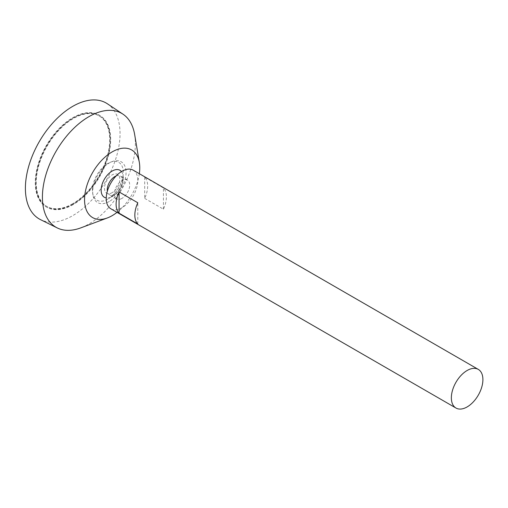 <?xml version="1.0" encoding="UTF-8"?>
<svg xmlns="http://www.w3.org/2000/svg" width="508" height="508" viewBox="0 0 508 508"><rect width="100%" height="100%" fill="white"/><g stroke="black" fill="none" stroke-linecap="round" stroke-linejoin="round"><path stroke-width="0.38" stroke-dasharray="2.54 1.91" d="M72.72 203.702A52.292 30.188 -60 0 1 46.577 206.292A52.292 30.188 -60 0 1 46.577 145.91A52.292 30.188 -60 0 1 98.863 115.722A52.292 30.188 -60 0 1 106.883 157.626A52.292 30.188 -60 0 1 72.72 203.702M133.179 170.148A22.314 12.884 -60 0 1 136.595 188.03A22.314 12.884 -60 0 1 122.022 207.689A22.314 12.884 -60 0 1 110.865 208.794M144.697 198.38L163.436 209.201A22.314 12.884 120 0 0 163.436 187.96L144.697 177.146A22.314 12.884 -60 0 1 144.697 198.38L144.697 177.146M122.022 198.349A10.871 6.274 -60 0 1 116.586 198.882A10.871 6.274 -60 0 1 116.586 186.334A10.871 6.274 -60 0 1 127.457 180.054A10.871 6.274 -60 0 1 129.121 188.766A10.871 6.274 -60 0 1 122.022 198.349M116.205 175.895A10.871 6.274 -60 0 1 120.371 175.965A10.871 6.274 -60 0 1 122.041 184.677A10.871 6.274 -60 0 1 114.935 194.259A10.871 6.274 -60 0 1 109.499 194.793A10.871 6.274 -60 0 1 107.353 191.224M121.469 171.583A15.589 8.998 -60 0 1 123.127 176.168A15.589 8.998 -60 0 1 112.16 196.507A15.589 8.998 -60 0 1 111.068 197.079A15.589 8.998 -60 0 1 106.255 197.936M139.338 173.704A39.046 22.543 -60 0 1 117.024 212.35M134.664 134.588A65.735 37.954 -60 0 1 88.894 224.015A65.735 37.954 -60 0 1 80.816 227.863M107.404 103.797A66.935 38.646 -60 0 1 116.103 157.804A66.935 38.646 -60 0 1 72.72 215.659A66.935 38.646 -60 0 1 40.519 219.646M72.72 204.273A52.991 30.594 -60 0 1 46.228 206.896A52.991 30.594 -60 0 1 46.228 145.713A52.991 30.594 -60 0 1 99.212 115.119A52.991 30.594 -60 0 1 107.334 157.575A52.991 30.594 -60 0 1 72.72 204.273M73.216 204.559A52.991 30.594 -60 0 1 46.717 207.181A52.991 30.594 -60 0 1 46.717 145.993A52.991 30.594 -60 0 1 99.708 115.405A52.991 30.594 -60 0 1 107.829 157.861A52.991 30.594 -60 0 1 73.216 204.559M73.216 203.987A52.292 30.188 -60 0 1 47.066 206.578A52.292 30.188 -60 0 1 47.066 146.196A52.292 30.188 -60 0 1 99.358 116.008A52.292 30.188 -60 0 1 107.372 157.905A52.292 30.188 -60 0 1 73.216 203.987M137.795 224.003L137.795 202.762M163.436 209.201L163.436 187.96M112.16 192.653A10.871 6.274 -60 0 1 105.505 183.185A10.871 6.274 -60 0 1 118.821 175.495A10.871 6.274 -60 0 1 112.16 192.653M107.842 199.111A21.831 12.605 -60 0 1 92.666 193.313A21.831 12.605 -60 0 1 110.674 162.128A21.831 12.605 -60 0 1 122.86 176.746A21.831 12.605 -60 0 1 111.404 196.571A21.831 12.605 -60 0 1 107.842 199.111M109.385 201.422A23.578 13.614 -60 0 1 92.996 195.161A23.578 13.614 -60 0 1 112.439 161.487A23.578 13.614 -60 0 1 125.984 174.358A23.578 13.614 -60 0 1 109.385 201.422M127.457 180.054L120.371 175.965M116.586 198.882L109.499 194.793M111.036 197.091A20.917 20.917 0 0 0 123.127 176.168M99.708 115.405L99.212 115.119M46.717 207.181L46.228 206.896M99.358 116.008L98.863 115.722M47.066 206.578L46.577 206.292M111.411 196.571A34.182 34.182 0 0 0 122.86 176.746M92.666 193.313L92.996 195.161M110.674 162.128L112.439 161.487"/><path stroke-width="0.76" d="M467.125 406.933A22.314 12.884 -60 0 1 455.974 408.038A22.314 12.884 -60 0 1 455.974 382.276A22.314 12.884 -60 0 1 478.282 369.392A22.314 12.884 -60 0 1 481.705 387.274A22.314 12.884 -60 0 1 467.125 406.933M455.974 408.038L110.865 208.794A22.314 12.884 -60 0 1 110.865 183.032A22.314 12.884 -60 0 1 133.179 170.148L478.282 369.392M119.062 191.941L137.795 202.762A22.314 12.884 120 0 0 137.795 224.003L119.062 213.182A22.314 12.884 -60 0 1 119.062 191.941L119.062 213.182M107.353 191.224A10.871 6.274 -60 0 1 116.205 175.895M106.255 197.936A15.589 8.998 -60 0 1 104.369 179.28A15.589 8.998 -60 0 1 121.469 171.583M117.024 212.35A39.046 22.543 -60 0 1 112.16 215.659A39.046 22.543 -60 0 1 107.366 217.945A39.046 22.543 -60 0 1 84.601 197.834A39.046 22.543 -60 0 1 110.553 152.883A39.046 22.543 -60 0 1 139.351 162.541A39.046 22.543 -60 0 1 139.338 173.704M107.366 217.945L80.816 227.863A65.735 37.954 -60 0 1 57.264 227.933A65.735 37.954 -60 0 1 56.026 151.365A65.735 37.954 -60 0 1 122.955 114.16A65.735 37.954 -60 0 1 134.664 134.588L139.351 162.541M57.264 227.933L40.519 219.646A66.935 38.646 -60 0 1 39.256 141.688A66.935 38.646 -60 0 1 107.404 103.797L122.955 114.16"/></g></svg>

